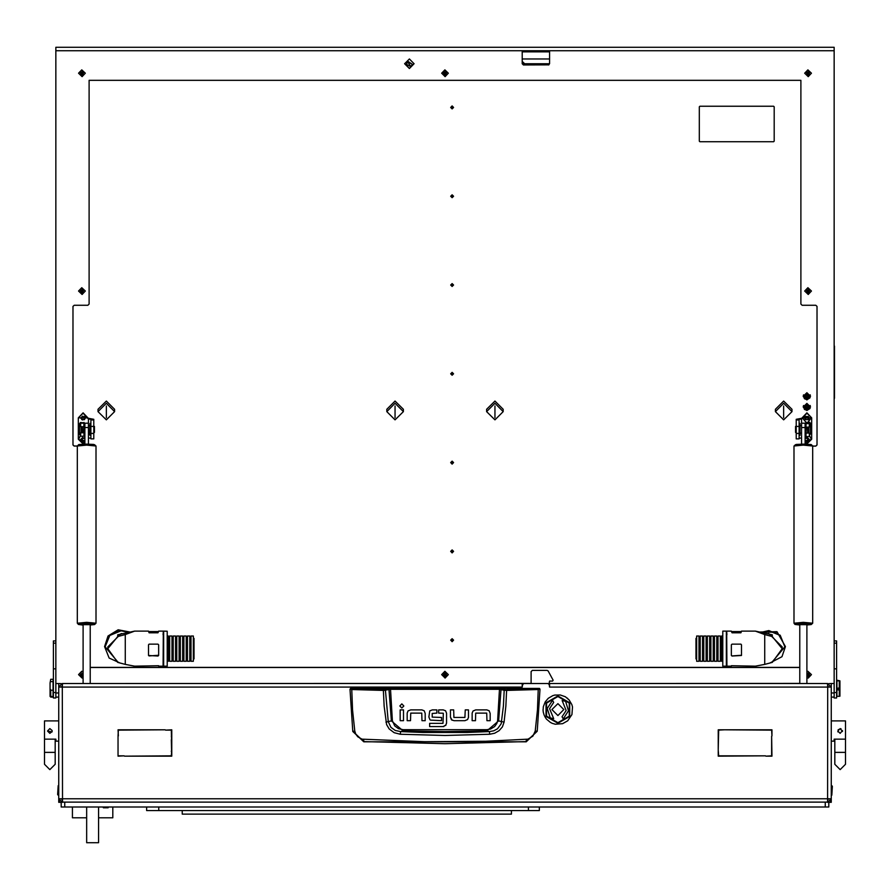 <?xml version="1.0" encoding="UTF-8"?>
<svg xmlns="http://www.w3.org/2000/svg" width="890" height="890" viewBox="0 0 890 890"><rect width="100%" height="100%" fill="white"/><g stroke="black" fill="none" stroke-linecap="round" stroke-linejoin="round"><path stroke-width="1.33" d="M77.363 623.178L78.398 624.469L82.269 624.98L78.554 624.357L86.686 623.623L94.829 624.357L90.257 625.025L94.596 624.58L96.02 623.178L86.686 622.332L77.363 623.178L77.363 445.979L86.686 445.145L96.02 445.979L93.795 444.422L86.686 444.066L78.776 444.577L77.363 445.979L74.215 446.024L77.363 446.135M793.98 445.979L796.205 444.422L803.314 444.066L811.224 444.577L812.637 445.979L803.314 445.145L793.98 445.979L793.98 623.178L795.015 624.469L799.743 625.025L795.171 624.357L803.314 623.623L811.446 624.357L806.874 625.014L811.224 624.58L812.637 623.178L803.314 622.332L793.98 623.178M61.143 802.101L828.857 802.101M64.703 802.302L64.703 807.063L61.143 807.063L61.143 802.302L58.762 802.302L58.762 801.111L59.675 801.111M799.743 624.079L799.743 683.442L548.985 683.464L549.586 683.464L549.586 687.024L549.23 684.655L548.04 683.464L523.787 683.464L522.608 684.655L522.252 687.024L522.252 683.464L523.431 683.52M827.466 802.302L827.678 798.742L831.238 798.742L831.238 802.302L828.857 802.302L828.857 807.063L825.297 807.063L825.297 802.302M62.322 683.464L58.762 687.024L62.322 687.024L62.534 683.464L62.322 685.834L61.143 687.024M62.4 799.932L62.322 798.742L58.762 798.742L58.762 801.111M828.857 798.742L827.678 799.932L827.678 802.302L831.238 798.742L831.238 687.024L827.466 683.464L827.678 687.024L831.238 687.024L831.238 683.464L834.208 683.464M831.839 785.67L832.428 786.259L831.839 795.171L831.839 785.67L831.238 785.67M58.162 795.171L57.572 794.581L58.162 785.67L58.162 795.171L58.762 795.171M58.762 741.103L55.792 741.103L55.792 739.167L44.5 739.167L44.5 720.9L58.762 720.9M831.238 720.9L845.5 720.9L845.5 739.167L834.208 739.167L834.208 741.103L831.238 741.103M53.411 640.911L55.792 640.933L53.411 640.911L53.411 697.971L55.792 697.971L55.792 50.719L522.252 50.719L522.252 63.735L523.431 64.925L548.396 64.814L523.431 64.925M55.792 50.719L55.792 47.292L834.208 47.292L834.208 697.971L836.589 697.949L834.208 697.971M836.589 640.933L834.208 640.911L836.589 640.911L836.589 697.971M158.587 666.132L163.048 666.198L163.337 631.132L158.587 631.132L157.997 632.757L149.086 632.757L148.485 631.132L134.668 631.132L125.312 634.57L125.312 664.363L134.668 666.198L158.587 665.765M167.209 631.199L163.638 631.132L163.638 666.198L167.209 666.198L167.209 631.199M148.485 655.452L148.485 644.794L149.086 644.182L157.997 644.182L158.587 644.794L158.587 655.452L157.997 656.03L148.485 655.452M731.413 665.765L755.332 666.198L764.688 664.363L764.688 634.57L755.332 631.132L741.515 631.132L740.914 632.757L732.003 632.757L731.413 631.132L726.663 631.132L726.952 666.198L731.413 666.132M722.791 631.132L722.791 666.198L726.362 666.198L726.362 631.132L722.791 631.132M741.515 644.794L741.515 655.452L732.003 656.03L731.413 655.452L731.413 644.794L732.003 644.182L740.914 644.182L741.515 644.794M193.375 638.386L193.976 638.386L193.976 658.9M180.303 661.27L180.303 636.005L182.684 636.005L182.684 661.27M168.421 661.27L168.421 636.005L167.209 636.005M169.612 661.27L169.612 636.005L171.981 636.005L171.981 661.27M173.172 661.27L173.172 636.005L175.553 636.005L175.553 661.27M176.743 661.27L176.743 636.005L179.113 636.005L179.113 661.27M183.863 661.27L183.863 636.005L186.244 636.005L186.244 661.27M187.434 661.27L187.434 636.005L189.815 636.005L189.815 661.27M190.994 661.27L190.994 636.005L193.375 636.005L193.375 661.27M696.625 658.945L696.024 658.945L696.024 638.386L696.625 638.386M709.697 636.005L709.697 661.326L707.316 661.326L707.316 636.005L709.697 636.005M722.791 636.005L721.579 636.005L721.579 661.326L722.791 661.326M720.388 636.005L720.388 661.326L718.019 661.326L718.019 636.005L720.388 636.005M716.828 636.005L716.828 661.326L714.448 661.326L714.448 636.005L716.828 636.005M713.257 636.005L713.257 661.326L710.888 661.326L710.888 636.005L713.257 636.005M706.137 636.005L706.137 661.326L703.756 661.326L703.756 636.005L706.137 636.005M702.566 636.005L702.566 661.326L700.185 661.326L700.185 636.005L702.566 636.005M699.006 636.005L699.006 661.326L696.625 661.326L696.625 636.005L699.006 636.005M834.453 346.077L834.453 398.32M50.674 696.959L50.085 696.381L51.865 696.959M50.674 697.126L53.055 697.126L53.055 690.139L50.674 690.139L50.674 696.381L51.865 696.381M50.674 681.662L53.055 681.662L53.055 679.304L50.674 679.304L50.085 682.953L50.674 679.304M50.674 696.381L50.085 695.813L50.085 688.849L50.674 690.139M839.326 688.048L839.326 680.906L839.915 680.794L839.915 687.992L838.135 688.048L838.135 689.939L839.915 689.884L839.915 696.18L839.326 696.303L839.326 689.939M839.326 680.906L836.945 680.906L836.945 696.303L839.326 696.303M93.817 433.486L93.817 438.904L90.847 438.904L90.847 433.486L93.817 433.486L93.817 426.377L90.847 426.377L90.847 419.268L88.477 419.057L83.126 413.138L78.376 417.877L78.376 439.182L83.126 443.921L84.906 443.576M90.847 419.947L93.817 419.947L93.817 426.377M90.847 435.355L89.656 434.765L90.001 423.473L90.001 435.332M81.947 432.774L81.101 432.295L81.101 426.766M82.292 426.844L82.292 432.774M93.817 426.444L94.418 426.444L94.418 432.384L93.817 432.384M84.906 433.13L84.906 425.698M84.027 426.622L84.027 436.245L80.701 436.245L80.701 432.818L83.549 432.785L84.027 422.461L83.549 423.195L80.4 422.583L79.51 423.707L79.51 434.454L80.701 435.644M796.183 433.486L799.153 433.486L799.153 438.881L796.183 438.904L796.183 419.268L802.124 418.211M802.124 417.877L806.874 412.882L811.624 417.877L806.874 413.138L801.523 419.057L799.153 419.268L799.153 426.377L796.183 426.377M799.153 438.904L796.183 438.904M799.999 423.473L799.999 435.355L799.999 423.473L799.153 423.473M808.899 427.233L808.899 432.295L807.708 432.974L807.708 427.356M796.183 432.384L795.582 432.384L795.582 426.444L796.183 426.444M805.094 425.698L805.094 433.13M806.451 427.478L805.973 433.185L805.973 421.949L806.451 423.618L808.821 423.618L806.462 422.472L809.577 422.249M88.477 427.534L84.906 427.534L84.906 423.206L88.477 423.206L88.477 444.077M805.094 427.534L801.523 427.534L801.523 423.206L805.094 423.206L805.094 444.077M98.579 817.754L112.83 817.754L112.83 807.063M72.424 807.063L72.424 817.754L86.686 817.754M108.079 807.797L103.329 807.797L108.079 807.797L108.079 807.063M44.5 739.167L44.5 764.276L44.5 752.395L55.191 752.395L55.191 764.276L49.851 769.627L55.191 764.276M845.5 739.167L845.5 764.276L845.5 752.395L834.809 752.395L834.809 764.276L840.149 769.627L834.809 764.276M354.743 731.024L352.796 731.469L363.832 741.871L526.168 741.871L537.226 731.291L535.257 731.024L532.865 736.186L527.97 739.101L485.773 741.248L424.608 741.748L362.041 739.101L357.724 736.787L355.733 734.161L354.743 731.024L352.596 710.031L351.772 689.472L383.368 690.395L384.102 706.159L386.549 724.594L389.108 728.966L394.159 732.748L400.289 734.261L445 735.507L489.711 734.261L494.662 733.238L499.068 730.735L502.383 726.896L504.074 722.124L505.898 706.159L506.599 689.995L499.468 688.66L390.532 688.66L384.013 689.806L350.526 688.393L349.937 689.238L351.772 689.472L351.906 688.882M383.468 689.806L384.091 690.395L390.221 689.249L499.78 689.249L504.174 690.262L503.451 705.937L501.192 723.748L497.466 728.788L493.694 730.801L489.422 731.591L467.217 732.426L422.783 732.426L400.578 731.591L395.305 730.412L390.977 727.352L388.296 721.712L385.314 689.683M504.074 722.124L497.61 720.733L496.865 723.492L494.651 726.596L490.557 729.021L486.786 729.7L486.83 730.868L445 731.569L403.17 730.868L391.366 720.844L385.926 722.124M486.786 729.7L403.214 729.7L398.553 728.688L394.693 725.917L392.39 720.733L391.366 720.844L388.986 688.782M363.832 741.871L363.654 739.345M526.168 741.871L526.346 739.345M504.686 689.683L504.174 690.262L506.632 690.395L538.228 689.472L537.404 710.031L535.257 731.024M501.014 688.782L498.634 720.844L486.83 730.868L489.422 731.591L489.711 734.261M403.214 729.7L403.17 730.868L400.578 731.591L400.289 734.261M350.526 688.393L539.474 688.393L538.228 689.472L540.063 689.238L537.226 731.291L526.201 741.593L445 743.751L363.799 741.593L352.774 731.291L349.937 689.238L350.526 688.638M557.897 723.27L569.734 716.439L569.734 702.777L557.897 695.935L546.059 702.777L546.059 716.439L557.897 723.27M555.104 724.193L562.636 723.692L567.731 720.744L571.914 714.548L572.504 707.194M571.981 704.869L572.448 706.883M571.847 704.502L569.188 699.952L565.328 696.736L560.277 694.945L555.171 695.057M552.824 695.657L548.24 698.316L545.225 701.865L543.334 706.671L543.1 709.764M543.234 711.967L543.957 714.715M546.505 719.131L550.498 722.491M557.897 722.68L569.222 716.139L569.222 703.067L557.897 696.536L546.582 703.067L546.582 716.139L557.897 722.68M403.882 705.959L401.824 703.912L399.777 705.959L401.824 708.017L403.882 705.959M539.474 688.638L540.063 689.238L539.474 688.393M52.176 730.534L49.851 728.621L47.47 731.002L49.851 733.371L52.176 731.469M842.485 730.534L840.149 733.371L837.779 731.002L840.149 728.621L842.485 731.469M557.897 703.667L551.956 709.608L557.897 715.549L563.837 709.608L557.897 703.667M552.557 700.341L547.272 708.395L550.198 717.863L553.68 718.664L549.631 708.663L553.736 702.399L552.557 700.341M563.248 718.875L568.532 710.821L565.595 701.353L562.124 700.552L566.162 710.543L562.057 716.806L563.248 718.875M129.261 632.089L117.814 630.32L107.99 636.428L104.519 646.563L109.136 658.022L120.428 663.117M129.84 631.967L118.148 629.808L107.99 635.972L104.519 646.563M769.572 663.117L782.01 656.698L785.481 646.563L777.27 632.267L760.739 632.089M785.481 646.563L776.981 631.644L760.16 631.967M128.071 632.345L121.151 630.788L109.804 635.471L105.109 646.774L118.214 662.483M128.36 632.278L121.151 630.576L109.804 635.26L105.109 646.774M771.786 662.483L784.891 646.774L780.196 635.471L768.849 630.788L761.929 632.345M784.891 646.774L780.196 635.26L768.849 630.576L761.64 632.278M80.489 422.583L83.048 422.694L80.701 423.195L80.701 426.622L83.549 426.777M807.82 432.907L809.299 433.185L807.486 432.974M806.451 427.256L809.299 427.022L809.299 423.618L805.973 423.618M392.39 720.733L390.532 688.66M94.829 444.8L86.686 444.066L78.554 444.8M811.446 444.8L803.314 444.066L795.171 444.8M828.857 683.665L831.238 683.464M61.143 683.665L55.792 683.464M58.762 683.464L58.762 798.742L62.322 802.302L62.322 799.932L61.143 798.742M522.252 683.464L62.534 683.464M548.985 683.932L549.586 681.084L552.557 681.084L553.146 680.205L548.14 670.993L547.105 670.393L532.354 670.393L531.163 671.583L531.163 683.464L523.431 683.464M827.466 683.464L549.586 683.464M771.641 736.23L771.997 756.133L765.878 756.133L771.641 755.777L771.641 736.23M124.478 756.133L171.369 755.777L171.726 750.014L171.726 756.133L124.478 756.133M165.596 730.111L171.726 729.756L171.726 749.658L171.369 730.111L165.596 730.111M118.359 735.874L118.003 729.756L165.24 729.756L118.359 730.111L118.003 735.819M724.404 729.756L718.631 730.111L718.274 749.658L718.274 729.756L724.404 729.756M765.522 755.777L718.274 756.133L718.274 750.014L718.631 755.777L765.522 755.777M771.997 735.874L771.641 730.111L724.76 729.756L771.997 729.756L771.997 735.874M118.359 755.777L124.122 755.777L118.003 756.133L118.003 736.23L118.003 755.877M549.586 687.024L827.678 687.024L827.6 799.932M522.252 687.024L62.322 687.024L62.534 802.302M827.678 683.464L827.6 685.834M828.857 687.024L827.678 685.834M410.768 709.853L408.065 710.932L410.768 709.853L421.905 709.853L424.174 710.732L425.253 713.424L424.174 710.732M450.429 717.129L450.429 709.842L453.7 709.842L453.945 717.418L464.914 717.418L465.203 709.842L468.474 709.842L468.474 717.407L467.617 719.61L464.914 720.689L454.045 720.689L451.508 719.81L450.429 717.129L452.098 720.244M475.716 709.875L473.024 710.954L475.716 709.875L486.852 709.875L489.122 710.754L490.201 713.446L489.122 710.754M428.913 717.029L429.97 719.743L428.913 717.029L429.714 710.899L432.351 709.842L436.923 709.842L436.923 713.124L432.184 713.413L432.184 717.095L441.507 717.407L441.507 720.678L430.493 720.155M445.567 710.765L446.546 713.235L445.567 710.765L443.276 709.842L438.703 709.842L438.703 713.124L443.253 713.268M443.843 726.529L429.703 726.585L429.703 723.325L443.042 723.325L443.287 713.424M443.153 726.585L446.046 725.027M425.253 713.424L425.253 720.7L421.982 720.7L421.738 713.124L410.768 713.124L410.479 720.7L407.208 720.7L407.208 713.146L408.065 710.932M403.459 709.875L403.459 720.7L400.2 720.7L400.2 709.875L403.459 709.875M464.914 720.689L467.617 719.61M490.201 713.446L490.201 720.722L486.93 720.722L486.685 713.146L475.716 713.146L475.427 720.722L472.167 720.722L472.167 713.157L473.024 710.954M432.351 709.842L429.714 710.899M446.546 713.235L446.546 723.136L445.59 725.628M52.043 731.914L47.47 731.002M44.5 764.276L49.851 769.627L44.5 764.276M838.18 729.678L841.061 728.799M837.957 731.914L837.779 731.002M845.5 764.276L840.149 769.627L845.5 764.276M543.212 711.822L543.045 709.642M545.158 717.151L546.516 719.153M544.858 716.717L544.046 714.815M550.665 722.58L552.479 723.437M555.104 695.012L553.168 695.524M567.731 698.461L567.286 698.094M552.99 723.57L554.96 724.171M803.347 407.331L803.258 406.73M806.874 410.568L803.247 406.964L806.874 403.348L810.501 406.964L806.874 410.568M803.347 396.673L803.258 396.072M806.874 399.922L803.247 396.306L806.874 392.69L810.501 396.306L806.874 399.922M452.131 375.291L450.64 373.811L452.131 372.332L453.611 373.811L452.131 375.291M452.131 464.079L450.64 462.6L452.131 461.12L453.611 462.6L452.131 464.079L452.131 461.142L452.131 464.057M452.131 552.879L450.64 551.399L452.131 549.909L453.611 551.399L452.131 552.879L452.131 549.942L452.131 552.846M452.131 641.668L450.64 640.188L452.131 638.709L453.611 640.188L452.131 641.668M452.131 286.502L450.64 285.022L452.131 283.543L453.611 285.022L452.131 286.502M452.131 197.714L450.64 196.234L452.131 194.754L453.611 196.234L452.131 197.714L452.131 194.777L452.131 197.691M452.131 108.914L450.64 107.434L452.131 105.954L453.611 107.434L452.131 108.914L452.131 105.988L452.131 108.891M97.978 409.333L106.299 401.045L114.621 409.333L114.621 411.614L106.299 403.326L97.978 411.614L106.299 419.902L114.621 411.614L106.299 419.913L97.978 411.614L97.978 409.333M775.379 409.333L783.701 401.045L792.022 409.333L792.022 411.614L783.701 403.326L775.379 411.614L783.701 419.902L792.022 411.614L783.701 419.913L775.379 411.614L775.379 409.333M386.772 409.333L395.082 401.045L403.404 409.333L403.404 411.614L395.082 403.326L386.772 411.614L395.082 419.902L403.404 411.614L395.082 419.913L386.772 411.614L386.772 409.333M486.596 409.333L494.918 401.045L503.228 409.333L503.228 411.614L494.918 403.326L486.596 411.614L494.918 419.902L503.228 411.614L494.918 419.913L486.596 411.614L486.596 409.333M522.252 61.41L524.622 63.78L524.622 64.814L548.885 64.814M524.622 64.814L522.252 62.456M524.622 63.78L549.575 63.78M810.49 396.072L810.401 396.673M810.49 406.73L810.401 407.331M806.874 394.248L804.916 396.206L806.874 398.153L808.832 396.206L806.874 394.248M808.821 395.939L806.874 397.641L804.927 395.939M803.314 395.883L804.415 398.72L807.052 399.699L809.989 397.875L810.2 394.871M803.548 394.871L803.314 395.839M806.874 404.906L804.916 406.852L806.874 408.81L808.832 406.852L806.874 404.906M808.821 406.597L806.874 408.288L804.927 406.597M803.325 406.241L804.415 409.378L807.052 410.357L809.989 408.532L810.2 405.517M803.548 405.517L803.314 406.274M522.252 58.918L549.586 58.918M409.344 59.007L404.594 63.735L409.344 68.474L414.106 63.735L409.344 59.007M414.106 63.691L409.344 68.374L404.594 63.691M522.486 50.719L522.486 51.898L549.341 51.898L549.341 50.719L522.252 50.719M834.208 50.719L549.341 50.719M834.208 697.115L831.238 697.115M58.762 697.115L55.792 697.115M549.586 50.719L549.586 63.735L548.396 64.925M812.637 446.135L815.785 446.135L816.976 444.944L816.976 306.438L815.785 305.248L802.124 305.248L800.933 304.069L800.933 80.311L89.067 80.311L89.067 304.069L87.876 305.248L74.215 305.248L73.025 306.438L73.025 444.944L74.215 446.135M799.743 667.522L90.257 667.522M73.025 444.844L74.215 446.024M90.257 667.411L799.743 667.411M815.785 446.135L812.637 446.024L812.637 623.178M815.785 446.024L816.976 444.844M522.252 63.635L523.431 64.814M548.396 64.814L549.586 63.635M407.72 61.777L412.315 64.258L410.969 66.739L406.374 64.258L407.72 61.777M406.374 64.258L407.72 61.154L412.315 64.258M163.048 666.132L163.337 662.572M125.312 634.57L117.691 636.595L117.691 634.759L134.668 631.132M148.485 631.566L158.587 631.566M122.397 633.647L121.151 633.58L107.779 646.908L107.779 648.665L117.691 662.327L125.312 664.363M117.691 636.595L107.779 648.665M163.337 631.199L163.048 634.815M148.485 655.318L149.086 655.908L158.587 655.318M731.413 631.566L741.515 631.566M755.332 631.132L772.309 634.759L772.309 636.595L764.688 634.57M726.663 662.572L726.952 666.132M764.688 664.363L772.309 662.327L782.221 648.665L782.221 646.908L768.849 633.58L767.603 633.647M782.221 648.665L772.309 636.595M726.952 634.815L726.663 631.199M731.413 655.318L732.003 655.908L741.515 655.318M444.132 72.468L443.487 72.78L443.91 74.426L445.067 75.038L446.513 73.992L445.968 72.357L444.132 72.468M443.543 74.004L445.067 74.882L446.502 73.915M444.933 71.645L445.067 75.116L444.933 71.645M448.382 73.236L444.867 69.865L448.382 73.236L445.134 76.607L441.618 73.236L444.867 69.865L441.618 73.236M443.498 72.702L443.821 73.369M446.179 73.236L446.457 72.613M452.131 638.731L452.131 641.645L452.131 638.731M444.132 673.875L443.487 674.186L443.91 675.844L445.067 676.444L446.513 675.399L445.968 673.774L444.132 673.875M443.543 675.41L445.067 676.289L446.502 675.321M444.933 673.051L445.067 676.534L444.933 673.051M444.867 671.283L448.382 674.653L445.134 678.024L441.618 674.653L444.867 671.283M448.382 674.653L444.867 671.249L441.618 674.653M443.498 674.108L443.821 674.776M446.179 674.653L446.457 674.019M81.068 290.296L80.423 290.607L80.845 292.265L82.002 292.877L83.449 291.82L82.903 290.196L81.068 290.296M80.478 291.831L82.002 292.721L83.438 291.742M81.869 289.473L82.002 292.955L81.869 289.473M85.318 291.041L81.802 287.704L85.318 291.075L82.069 294.445L78.554 291.075L81.802 287.704L78.554 291.041M80.434 290.529L80.756 291.208M83.115 291.075L83.393 290.44M807.197 290.296L806.551 290.607L806.974 292.265L808.131 292.877L809.577 291.82L809.032 290.196L807.197 290.296M806.607 291.831L808.131 292.721L809.566 291.742M807.998 289.473L808.131 292.955L807.998 289.473M811.446 291.041L807.931 287.704L811.446 291.075L808.198 294.445L804.682 291.075L807.931 287.704L804.682 291.041M806.562 290.529L806.885 291.208M809.244 291.075L809.522 290.44M699.918 141.788L699.329 141.198L699.329 106.867L699.918 106.277L773.599 106.277L774.2 106.867L774.2 141.198L773.599 141.788L699.918 141.788M699.329 106.845L699.918 106.255L773.599 106.255L774.2 106.845M81.068 72.468L80.423 72.78L80.845 74.426L82.002 75.038L83.449 73.992L82.903 72.357L81.068 72.468M80.478 74.004L82.002 74.882L83.438 73.915M81.869 71.645L82.002 75.116L81.869 71.645M85.318 73.236L81.802 69.865L85.318 73.236L82.069 76.607L78.554 73.236L81.802 69.865L78.554 73.236M80.434 72.702L80.756 73.369M83.115 73.236L83.393 72.613M807.197 72.468L806.551 72.78L806.974 74.426L808.131 75.038L809.577 73.992L809.032 72.357L807.197 72.468M806.607 74.004L808.131 74.882L809.566 73.915M807.998 71.645L808.131 75.116L807.998 71.645M811.446 73.236L807.931 69.865L811.446 73.236L808.198 76.607L804.682 73.236L807.931 69.865L804.682 73.236M806.562 72.702L806.885 73.369M809.244 73.236L809.522 72.613M806.874 675.833L808.131 676.444L809.577 675.399L809.032 673.774L806.874 673.83M806.874 675.677L808.131 676.289L809.566 675.321M806.874 673.519L807.998 673.051L808.131 676.534L806.874 676.066M806.874 671.494L807.931 671.283L811.446 674.653L808.198 678.024L806.874 677.813M811.446 674.653L807.931 671.249L806.874 671.46M809.244 674.653L809.522 674.019M83.126 673.752L80.423 674.186L80.845 675.844L82.002 676.444L83.126 675.755M80.478 675.41L82.002 676.289L82.981 675.577M83.126 676.066L82.002 676.534L81.869 673.051L83.126 673.519M83.126 677.813L82.069 678.024L78.554 674.653L81.802 671.283L83.126 671.494M83.126 671.46L81.802 671.249L78.554 674.653M80.434 674.108L80.756 674.776M452.131 283.565L452.131 286.48L452.131 283.565M452.131 372.354L452.131 375.269L452.131 372.354M50.085 695.813L50.085 696.381M53.055 681.662L53.055 690.139M50.085 682.953L50.085 688.849M836.945 680.906L836.945 680.127L839.915 680.794M838.135 688.393L839.915 688.437L839.915 689.884M93.817 419.947L93.817 419.268L87.876 418.211M78.376 417.877L83.126 412.882L87.876 417.877M88.477 438.002L90.847 438.214M90.847 426.377L90.847 433.486M84.027 428.057L84.027 431.383M83.515 429.77L82.859 432.774M80.701 423.195L84.027 423.195M85.44 418.022L84.45 419.257L85.44 418.1L84.528 416.453M84.45 416.954L82.592 416.22L80.812 418.1L82.592 419.991L84.45 419.257M81.724 419.602L84.528 419.602M80.812 418.022L81.791 419.179M85.473 418.1L80.767 418.1L85.473 418.1M87.643 417.911L78.609 417.911M84.906 438.892L84.528 437.758M84.45 438.258L82.592 437.535L80.812 439.415L82.592 441.295L84.528 440.984L84.906 439.927M84.45 440.572L84.906 439.771M81.724 440.906L84.528 440.906M80.812 439.337L81.791 440.494M84.906 440.939L80.767 439.415L84.906 437.88M84.906 443.353L78.609 439.226L80.367 435.622M78.609 439.226L80.4 435.633M84.027 434.821L84.906 435.088M84.906 435.054L84.027 434.776M805.094 443.576L806.874 443.921L811.624 439.182L811.624 417.877M799.153 438.214L801.523 438.002M799.153 433.486L799.153 426.377M809.299 435.243L810.49 433.997L810.49 423.317L809.711 422.261L806.952 422.483L809.299 423.618M809.299 433.185L809.299 436.589L805.973 436.589L805.973 433.185L807.964 432.974M805.973 431.75L805.973 428.446M806.485 428.435L806.596 427.278M805.094 439.771L805.472 440.984L807.408 441.295L809.188 439.415L807.408 437.535L805.472 437.836L805.094 438.892M805.094 437.88L809.232 439.415L805.094 440.939M805.094 435.088L805.973 434.821M809.299 435.433L811.391 439.226L809.299 435.388M805.973 434.776L805.094 435.054M811.391 439.226L805.094 443.353M805.472 440.906L808.276 440.906M808.209 440.494L809.188 439.337M805.094 439.927L805.55 440.572M804.56 418.022L805.472 419.68L808.287 419.68L809.188 418.1L808.287 416.531L805.472 416.531L804.56 418.1L805.55 419.257M804.527 418.1L809.232 418.1L804.527 418.1M802.357 417.911L811.391 417.877L802.357 417.877L805.973 422.327M811.391 417.911L807.775 422.327M805.472 419.602L808.276 419.602M808.209 419.179L809.188 418.022M90.257 624.635L83.126 624.635M96.02 445.979L96.02 623.178M84.906 427.534L84.906 444.077M531.163 683.442L90.257 683.464L90.257 624.079M68.575 683.464L83.126 683.464L83.126 624.079M806.874 624.635L799.743 624.635M801.523 427.534L801.523 444.077M821.426 683.464L806.874 683.464L806.874 624.079M64.703 807.063L825.297 807.063M86.686 807.063L86.686 842.708L98.579 842.708L98.579 807.063M171.369 739.735L171.559 749.658M171.369 736.197L171.726 738.522M171.726 752.829L171.369 755.154M171.525 750.014L171.369 751.616M146.583 807.063L146.583 810.623L539.362 810.623L539.362 807.063M158.709 807.063L158.709 810.623M528.426 807.063L528.426 810.623M511.439 810.623L511.439 814.183L182.239 814.183L182.239 810.623M827.678 798.742L62.322 798.742M830.326 801.111L831.238 801.111M538.094 688.882L506.532 689.806M497.61 720.733L499.468 688.66M806.874 399.165L806.874 393.247L806.874 399.165M806.874 409.812L806.874 403.893L806.874 409.812M53.411 692.542L55.792 692.542M53.411 668.868L55.792 668.868M53.411 643.114L55.792 643.114M836.589 643.114L834.208 643.114M836.589 668.868L834.208 668.868M836.589 692.542L834.208 692.542M407.987 62.256L410.713 66.405L407.987 62.256M410.368 65.927L408.321 62.801L410.368 65.927M157.997 632.757L157.997 631.722M149.086 632.757L149.086 631.722M740.914 632.757L740.914 631.722M732.003 632.757L732.003 631.722M106.299 417.744L106.299 405.907L106.299 417.744M494.918 417.744L494.918 405.907L494.918 417.744M395.082 417.744L395.082 405.907L395.082 417.744M783.701 417.744L783.701 405.907L783.701 417.744M88.477 418.801L88.477 423.206L84.906 423.206M796.183 419.947L799.153 419.947M805.094 423.206L801.523 423.206L801.523 418.801M806.485 423.651L806.485 422.494M831.839 795.171L831.238 795.171M58.162 785.67L58.762 785.67M55.191 752.395L55.191 739.167L55.191 752.395M834.809 752.395L834.809 739.167M803.314 396.15L806.874 399.699L810.445 396.15M803.314 406.808L806.874 410.357L810.445 406.808M53.411 697.971L55.792 697.971M163.638 662.572L163.048 662.572M726.362 662.572L726.952 662.572M190.994 638.386L189.815 638.386M187.434 638.386L186.244 638.386M183.863 638.386L182.684 638.386M180.303 638.386L179.113 638.386M176.743 638.386L175.553 638.386M173.172 638.386L171.981 638.386M169.612 638.386L168.421 638.386M190.994 661.326L193.375 661.326M187.434 661.326L189.815 661.326M183.863 661.326L186.244 661.326M176.743 661.326L179.113 661.326M173.172 661.326L175.553 661.326M169.612 661.326L171.981 661.326M167.209 661.326L168.421 661.326M180.303 661.326L182.684 661.326M169.612 658.945L168.421 658.945M173.172 658.945L171.981 658.945M176.743 658.945L175.553 658.945M180.303 658.945L179.113 658.945M183.863 658.945L182.684 658.945M187.434 658.945L186.244 658.945M190.994 658.945L189.815 658.945M193.976 658.945L193.375 658.945M699.006 638.386L700.185 638.386M702.566 638.386L703.756 638.386M706.137 638.386L707.316 638.386M709.697 638.386L710.888 638.386M713.257 638.386L714.448 638.386M716.828 638.386L718.019 638.386M720.388 638.386L721.579 638.386M720.388 658.945L721.579 658.945M716.828 658.945L718.019 658.945M713.257 658.945L714.448 658.945M709.697 658.945L710.888 658.945M706.137 658.945L707.316 658.945M702.566 658.945L703.756 658.945M699.006 658.945L700.185 658.945M58.762 692.965L55.792 692.965M831.238 692.965L834.208 692.965M90.847 438.904L93.817 438.904M90.847 423.473L90.001 423.473M88.477 425.698L89.656 425.698M88.477 433.13L89.656 433.13M799.153 435.355L799.999 435.355M801.523 433.13L800.344 433.13M801.523 425.698L800.344 425.698M806.462 422.472L806.462 423.64M103.329 807.797L103.329 807.063"/></g></svg>
